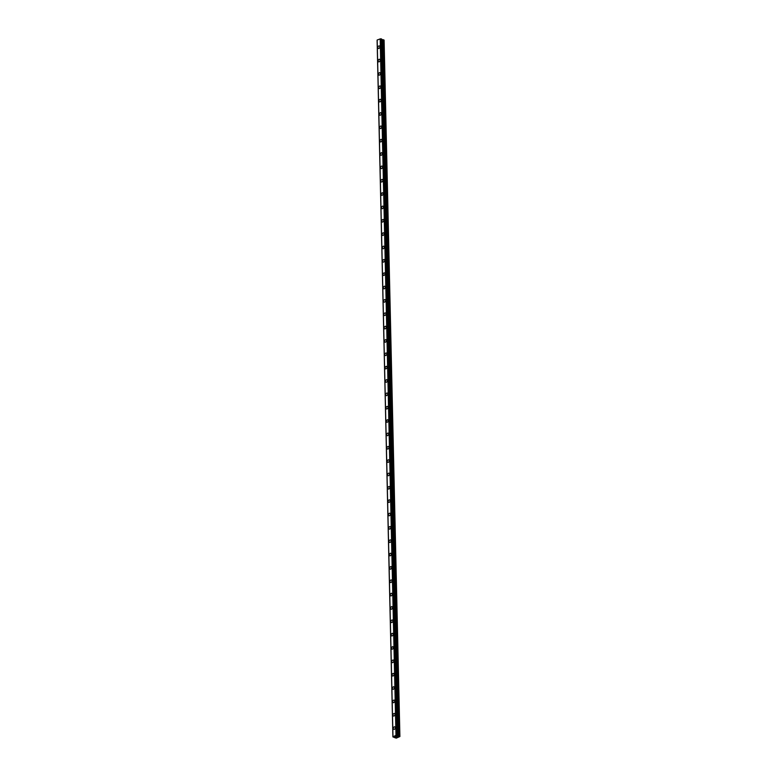 <?xml version="1.0" encoding="UTF-8"?>
<svg xmlns="http://www.w3.org/2000/svg" width="777" height="777" viewBox="0 0 777 777"><rect width="100%" height="100%" fill="white"/><g stroke="black" fill="none" stroke-linecap="round" stroke-linejoin="round"><path stroke-width="1.17" d="M393.764 729.331A1.34 0.923 113.6 0 1 394.842 726.874A1.34 0.923 113.6 0 1 393.764 729.331A1.34 0.923 113.6 0 1 394.842 726.874M393.463 715.976A1.34 0.923 113.6 0 1 394.541 713.519A1.34 0.923 113.6 0 1 393.463 715.976A1.34 0.923 113.6 0 1 394.541 713.519M393.162 702.631A1.34 0.923 113.6 0 1 394.24 700.174A1.34 0.923 113.6 0 1 393.162 702.631A1.34 0.923 113.6 0 1 394.23 700.174M392.861 689.277A1.34 0.923 113.6 0 1 393.929 686.819A1.34 0.923 113.6 0 1 392.861 689.277A1.34 0.923 113.6 0 1 393.929 686.819M392.56 675.932A1.34 0.923 113.6 0 1 393.628 673.474A1.34 0.923 113.6 0 1 392.55 675.932A1.34 0.923 113.6 0 1 393.628 673.474M392.249 662.577A1.34 0.923 113.6 0 1 393.327 660.12A1.34 0.923 113.6 0 1 392.249 662.577A1.34 0.923 113.6 0 1 393.327 660.12M391.491 648.387A1.34 0.923 113.6 0 1 393.483 647.61A1.34 0.923 113.6 0 1 391.491 648.387M391.948 649.222A1.34 0.923 113.6 0 1 393.026 646.765M391.647 635.877A1.34 0.923 113.6 0 1 392.725 633.42A1.34 0.923 113.6 0 1 391.647 635.877A1.34 0.923 113.6 0 1 392.715 633.42M391.346 622.523A1.34 0.923 113.6 0 1 392.414 620.065A1.34 0.923 113.6 0 1 391.346 622.523A1.34 0.923 113.6 0 1 392.414 620.065M391.035 609.178A1.34 0.923 113.6 0 1 392.113 606.72A1.34 0.923 113.6 0 1 391.035 609.178A1.34 0.923 113.6 0 1 392.113 606.72M390.734 595.823A1.34 0.923 113.6 0 1 391.812 593.366A1.34 0.923 113.6 0 1 390.734 595.823A1.34 0.923 113.6 0 1 391.812 593.366M390.433 582.478A1.34 0.923 113.6 0 1 391.511 580.021A1.34 0.923 113.6 0 1 390.433 582.478A1.34 0.923 113.6 0 1 391.511 580.021M390.132 569.123A1.34 0.923 113.6 0 1 391.21 566.666A1.34 0.923 113.6 0 1 390.132 569.123A1.34 0.923 113.6 0 1 391.2 566.666M389.831 555.769A1.34 0.923 113.6 0 1 390.899 553.311A1.34 0.923 113.6 0 1 389.831 555.769A1.34 0.923 113.6 0 1 390.899 553.311M389.52 542.424A1.34 0.923 113.6 0 1 390.598 539.966A1.34 0.923 113.6 0 1 389.52 542.424A1.34 0.923 113.6 0 1 390.598 539.966M389.219 529.069A1.34 0.923 113.6 0 1 390.297 526.612A1.34 0.923 113.6 0 1 389.219 529.069A1.34 0.923 113.6 0 1 390.297 526.612M388.918 515.724A1.34 0.923 113.6 0 1 389.996 513.267A1.34 0.923 113.6 0 1 388.918 515.724A1.34 0.923 113.6 0 1 389.996 513.267M388.617 502.369A1.34 0.923 113.6 0 1 389.685 499.912A1.34 0.923 113.6 0 1 388.617 502.369A1.34 0.923 113.6 0 1 389.695 499.912M387.849 488.179A1.34 0.923 113.6 0 1 389.85 487.402A1.34 0.923 113.6 0 1 387.849 488.179M388.315 489.015A1.34 0.923 113.6 0 1 389.384 486.557M388.005 475.67A1.34 0.923 113.6 0 1 389.083 473.212A1.34 0.923 113.6 0 1 388.005 475.67A1.34 0.923 113.6 0 1 389.083 473.212M387.704 462.315A1.34 0.923 113.6 0 1 388.782 459.858A1.34 0.923 113.6 0 1 387.704 462.315A1.34 0.923 113.6 0 1 388.782 459.858M387.402 448.97A1.34 0.923 113.6 0 1 388.481 446.513A1.34 0.923 113.6 0 1 387.402 448.97A1.34 0.923 113.6 0 1 388.481 446.513M387.101 435.615A1.34 0.923 113.6 0 1 388.179 433.158A1.34 0.923 113.6 0 1 387.101 435.615A1.34 0.923 113.6 0 1 388.17 433.158M386.8 422.261A1.34 0.923 113.6 0 1 387.869 419.813A1.34 0.923 113.6 0 1 386.8 422.261A1.34 0.923 113.6 0 1 387.869 419.803M386.499 408.916A1.34 0.923 113.6 0 1 387.568 406.458A1.34 0.923 113.6 0 1 386.499 408.916A1.34 0.923 113.6 0 1 387.568 406.458M386.188 395.561A1.34 0.923 113.6 0 1 387.267 393.104A1.34 0.923 113.6 0 1 386.188 395.561A1.34 0.923 113.6 0 1 387.267 393.104M385.887 382.216A1.34 0.923 113.6 0 1 386.965 379.759A1.34 0.923 113.6 0 1 385.887 382.216A1.34 0.923 113.6 0 1 386.965 379.759M385.13 368.016A1.34 0.923 113.6 0 1 387.121 367.249A1.34 0.923 113.6 0 1 385.13 368.016M385.586 368.861A1.34 0.923 113.6 0 1 386.664 366.404M385.285 355.516A1.34 0.923 113.6 0 1 386.354 353.059A1.34 0.923 113.6 0 1 385.285 355.516A1.34 0.923 113.6 0 1 386.354 353.059M384.984 342.162A1.34 0.923 113.6 0 1 386.052 339.704A1.34 0.923 113.6 0 1 384.984 342.162A1.34 0.923 113.6 0 1 386.052 339.704M384.673 328.807A1.34 0.923 113.6 0 1 385.751 326.35A1.34 0.923 113.6 0 1 384.673 328.807A1.34 0.923 113.6 0 1 385.751 326.35M384.372 315.462A1.34 0.923 113.6 0 1 385.45 313.005A1.34 0.923 113.6 0 1 384.372 315.462A1.34 0.923 113.6 0 1 385.45 313.005M384.071 302.107A1.34 0.923 113.6 0 1 385.149 299.65A1.34 0.923 113.6 0 1 384.071 302.107A1.34 0.923 113.6 0 1 385.149 299.65M383.77 288.762A1.34 0.923 113.6 0 1 384.848 286.305A1.34 0.923 113.6 0 1 383.77 288.762A1.34 0.923 113.6 0 1 384.838 286.305M383.469 275.408A1.34 0.923 113.6 0 1 384.537 272.95A1.34 0.923 113.6 0 1 383.469 275.408A1.34 0.923 113.6 0 1 384.537 272.95M383.158 262.053A1.34 0.923 113.6 0 1 384.236 259.596A1.34 0.923 113.6 0 1 383.158 262.053A1.34 0.923 113.6 0 1 384.236 259.596M382.857 248.708A1.34 0.923 113.6 0 1 383.935 246.251A1.34 0.923 113.6 0 1 382.857 248.708A1.34 0.923 113.6 0 1 383.935 246.251M382.556 235.353A1.34 0.923 113.6 0 1 383.634 232.896A1.34 0.923 113.6 0 1 382.556 235.353A1.34 0.923 113.6 0 1 383.634 232.896M382.255 222.008A1.34 0.923 113.6 0 1 383.323 219.551A1.34 0.923 113.6 0 1 382.255 222.008A1.34 0.923 113.6 0 1 383.333 219.551M381.954 208.654A1.34 0.923 113.6 0 1 383.022 206.196A1.34 0.923 113.6 0 1 381.954 208.654A1.34 0.923 113.6 0 1 383.022 206.196M381.643 195.299A1.34 0.923 113.6 0 1 382.721 192.851A1.34 0.923 113.6 0 1 381.643 195.299A1.34 0.923 113.6 0 1 382.721 192.842M381.342 181.954A1.34 0.923 113.6 0 1 382.42 179.497A1.34 0.923 113.6 0 1 381.342 181.954A1.34 0.923 113.6 0 1 382.42 179.497M381.041 168.599A1.34 0.923 113.6 0 1 382.119 166.142A1.34 0.923 113.6 0 1 381.041 168.599A1.34 0.923 113.6 0 1 382.119 166.142M380.74 155.254A1.34 0.923 113.6 0 1 381.818 152.797A1.34 0.923 113.6 0 1 380.74 155.254A1.34 0.923 113.6 0 1 381.808 152.797M380.439 141.9A1.34 0.923 113.6 0 1 381.507 139.442A1.34 0.923 113.6 0 1 380.439 141.9A1.34 0.923 113.6 0 1 381.507 139.442M380.128 128.555A1.34 0.923 113.6 0 1 381.206 126.097A1.34 0.923 113.6 0 1 380.128 128.555A1.34 0.923 113.6 0 1 381.206 126.097M379.827 115.2A1.34 0.923 113.6 0 1 380.905 112.743A1.34 0.923 113.6 0 1 379.827 115.2A1.34 0.923 113.6 0 1 380.905 112.743M379.526 101.845A1.34 0.923 113.6 0 1 380.604 99.388A1.34 0.923 113.6 0 1 379.526 101.845A1.34 0.923 113.6 0 1 380.604 99.388M379.225 88.5A1.34 0.923 113.6 0 1 380.303 86.043A1.34 0.923 113.6 0 1 379.225 88.5A1.34 0.923 113.6 0 1 380.293 86.043M378.923 75.146A1.34 0.923 113.6 0 1 379.992 72.688A1.34 0.923 113.6 0 1 378.923 75.146A1.34 0.923 113.6 0 1 379.992 72.688M378.622 61.801A1.34 0.923 113.6 0 1 379.691 59.343A1.34 0.923 113.6 0 1 378.613 61.801A1.34 0.923 113.6 0 1 379.691 59.343M378.312 48.446A1.34 0.923 113.6 0 1 379.39 45.989A1.34 0.923 113.6 0 1 378.312 48.446A1.34 0.923 113.6 0 1 379.39 45.989M377.107 40.433L392.909 736.878L395.988 735.314L399.893 736.538L396.241 738.15L392.909 736.897L377.107 40.433L392.909 736.897M392.968 736.586L377.166 40.006L380.439 38.85L396.241 735.314M381.575 38.996L397.368 735.479L381.575 38.996L380.439 38.85M381.585 39.52L383.216 39.744L399.028 736.207M399.893 736.538L384.091 40.083L383.216 39.744M395.328 736.742L396.037 737.052L395.328 736.742L395.833 736.586M396.28 736.489L397.047 736.664M394.949 737.771L394.939 737.276L394.949 737.771M377.127 40.385L392.939 736.849M377.166 40.006L392.968 736.47M380.186 38.85L395.988 735.314M380.468 38.85L396.27 735.314M381.109 38.86L396.911 735.324M381.167 38.85L396.979 735.314M381.225 38.85L397.037 735.314M381.313 38.869L397.115 735.324M381.536 38.967L397.348 735.431M382.012 39.705L397.824 736.169M382.187 39.734L397.989 736.198M383.391 39.773L399.193 736.237"/></g></svg>
